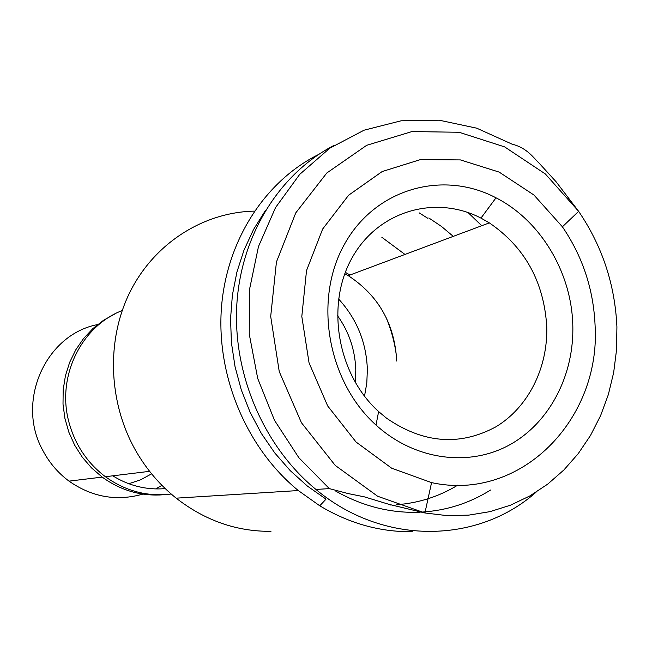 <?xml version="1.0" encoding="UTF-8"?>
<svg xmlns="http://www.w3.org/2000/svg" width="652" height="652" viewBox="0 0 652 652"><rect width="100%" height="100%" fill="white"/><g stroke="black" fill="none" stroke-linecap="round" stroke-linejoin="round"><path stroke-width="0.98" d="M481.722 225.731L468.054 212.552M390.687 505.023L391.135 505.007M396.302 504.762C418.462 503.14 438.918 496.62 457.671 485.194M453.27 236.374L441.51 226.464L428.845 217.964M404.965 254.443L381.827 237.263M349.969 275.022L345.332 272.332M396.742 361.069C394.639 323.873 378.47 295.405 348.241 275.666L344.81 273.71M546.743 326.285C543.874 281.55 524.738 247.075 489.334 222.878L480.964 218.11C435.357 194.361 377.858 210.873 351.868 258.225C325.495 305.266 337.443 374.427 378.625 411.575L386.473 418.136C423.181 443.393 459.603 446.318 495.74 426.913C528.348 407.41 548.063 367.655 546.743 326.285M572.782 324.566C571.315 272.031 540.435 220.457 496.017 197.817C442.806 169.74 375.234 188.567 344.484 244.239C313.27 299.529 327.361 381.363 376.008 425.055C414.387 459.929 468.112 467.231 508.821 445.3C549.571 423.287 574.485 374.941 572.782 324.566M595.08 325.364C593.491 289.284 582.595 256.423 562.399 226.79L533.939 195.013L499.187 172.112L460.451 159.919L420.458 159.593L382.178 171.541L348.633 195.209L322.642 229.048L306.522 270.572L301.811 316.448L309.056 362.879L327.671 405.943L356.049 442.023L391.697 468.226L431.567 482.619C520.818 502.13 600.981 419.301 595.08 325.364M333.93 145.445C279.798 173.456 241.085 234.85 236.823 304.59C232.715 374.305 263.97 446.783 315.935 489.448C383.213 545.789 477.59 543.964 535.993 492.268M254.402 211.118C203.88 212.202 155.119 242.585 130.441 291.102C105.909 339.643 108.045 402.985 136.431 451.885C147.018 469.986 160.27 485.414 176.179 498.161C205.021 520.557 236.619 531.608 270.979 531.331M318.575 154.483C264.859 181.199 226.057 241.02 221.33 309.309C216.749 377.565 247.206 448.755 298.298 490.548L319.765 505.797C349.309 523.491 380.165 532.122 412.325 531.69M265.356 210.588L253.538 229.52L243.995 250.14L236.896 272.12L232.381 295.136L230.547 318.812L231.427 342.756L235.03 366.587L241.297 389.904L250.132 412.325L261.37 433.482L274.834 453.034L290.27 470.671L307.434 486.115L326.024 499.155L319.765 505.797M335.772 491.119C362.911 506.425 391.061 513.45 420.214 512.195M420.939 512.154C446.188 510.671 469.391 503.303 490.532 490.043M396.832 504.966L398.82 504.566M427.891 218.363L419.163 212.845M396.595 357.5C394.957 343.311 391.314 329.659 385.658 316.538M364.509 396.237L366.799 383.034L367.369 369.562C366.367 342.333 356.758 318.795 338.543 298.95M355.267 382.512L355.796 370.222C355.185 350.051 349.04 331.786 337.361 315.454M128.803 483.727L140.661 479.807L151.606 473.825M97.604 324.582C45.673 334.386 15.461 401.632 42.942 450.646C49.405 462.871 58.101 473.034 69.022 481.135C92.128 497.191 116.741 501.51 142.853 494.102M155.714 488.91L161.981 485.381M115.428 313.636L103.652 320.197L92.943 328.543L83.562 338.518L75.722 349.896L69.617 362.447L65.404 375.878L63.179 389.888L63.008 404.142L64.898 418.331L68.819 432.113L74.662 445.169L82.299 457.199L91.549 467.924L102.185 477.101C119.642 489.717 138.754 495.675 159.504 494.99L163.766 494.705M112.772 475.813C127.825 485.104 143.921 489.456 161.044 488.87L165.233 488.584M122.201 310.539C81.296 326.212 56.528 376.473 68.843 421.852C74.931 444.542 87.107 462.83 105.388 476.718C125.575 491.168 147.507 496.93 171.183 494.012M616.914 326.888C615.007 284.631 602.252 246.114 578.65 211.354L545.365 173.978L504.64 146.896L459.13 132.274L411.982 131.557L366.668 145.315L326.799 173L295.772 212.878L276.432 261.998L270.694 316.44L279.243 371.583L301.411 422.683L335.218 465.398L377.622 496.245L424.917 512.969L446.897 515.602L468.707 515.137L490.002 511.641L510.459 505.202L529.766 495.985L547.664 484.167L563.882 469.97L578.226 453.645L590.508 435.446L600.582 415.674L608.332 394.623L613.662 372.594L616.531 349.912L616.914 326.888M562.399 226.79L578.65 211.354L556.058 181.721L538.984 163C533.654 158.069 527.191 147.898 512.122 144.173L476.693 128.175L439.195 120.196L401.119 120.791L364.077 130.188L329.725 148.232L299.708 174.369L275.527 207.597L258.485 246.521L249.537 289.358L249.251 334.077L257.711 378.47L274.516 420.353L298.812 457.655L329.333 488.617L348.111 493.564L364.362 496.848L389.089 504.379L424.917 512.969L431.567 482.619M489.334 222.878L348.241 275.666M378.625 411.575L376.008 425.055M480.964 218.11L496.017 197.817M315.935 489.448L329.333 488.617M176.179 498.161L298.298 490.548M69.022 481.135L102.185 477.101M105.388 476.718L149.61 471.331"/></g></svg>
